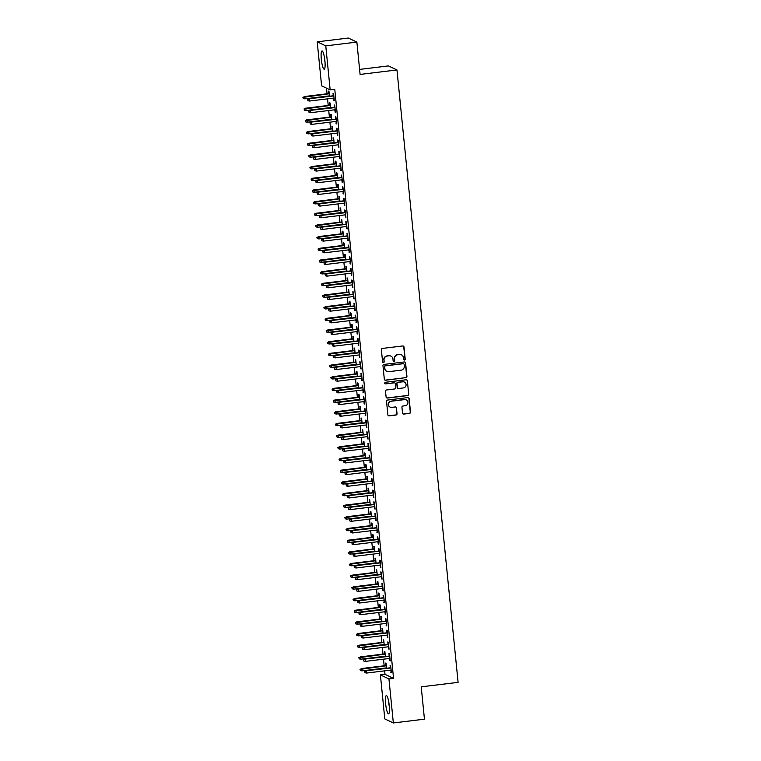 <?xml version="1.0" encoding="UTF-8"?>
<svg xmlns="http://www.w3.org/2000/svg" width="761" height="761" viewBox="0 0 761 761"><rect width="100%" height="100%" fill="white"/><g stroke="black" fill="none" stroke-linecap="round" stroke-linejoin="round"><path stroke-width="1.14" d="M404.5 360.048A0.809 0.79 115.3 0 0 405.204 359.144L403.996 346.968A1.161 1.132 115.3 0 0 402.75 345.96L382.393 348.433A1.161 1.132 115.3 0 0 381.375 349.718L382.593 361.894A0.809 0.79 115.3 0 0 383.468 362.597A0.809 0.79 115.3 0 0 384.172 361.703L384.02 360.124A3.71 3.624 115.3 0 1 387.273 356.024L388.966 355.815A3.71 3.624 115.3 0 1 392.952 359.04L393.104 360.619A0.809 0.79 115.3 0 0 393.979 361.323A0.809 0.79 115.3 0 0 394.693 360.429L394.531 358.85A3.71 3.624 115.3 0 1 397.784 354.74L399.487 354.54A3.71 3.624 115.3 0 1 403.473 357.765L403.625 359.335A0.809 0.79 115.3 0 0 404.5 360.048M403.958 359.915A0.809 0.79 115.3 0 0 404.976 359.04L403.758 346.864A1.161 1.132 115.3 0 0 403.235 346.017M382.926 362.464A0.809 0.79 115.3 0 0 383.944 361.589L384.02 360.124M393.447 361.19A0.809 0.79 115.3 0 0 394.464 360.314L394.531 358.85M385.646 703.849A9.208 1.693 83.1 0 1 386.341 695.564A9.208 1.693 83.1 0 1 389.252 705.552A9.208 1.693 83.1 0 1 388.557 713.847A9.208 1.693 83.1 0 1 385.646 703.849M321.304 59.225A9.208 1.693 83.1 0 1 321.998 50.93A9.208 1.693 83.1 0 1 324.909 60.928A9.208 1.693 83.1 0 1 324.215 69.222A9.208 1.693 83.1 0 1 321.304 59.225M402.521 413.08A1.161 1.132 115.3 0 0 403.768 414.089L409.475 413.394A1.161 1.132 115.3 0 0 410.493 412.11L409.142 398.593A1.161 1.132 115.3 0 0 407.896 397.584L387.549 400.058A1.161 1.132 115.3 0 0 386.531 401.342L387.882 414.859A1.161 1.132 115.3 0 0 389.128 415.867L396.024 415.03A1.161 1.132 115.3 0 0 397.042 413.746L396.462 407.963A1.161 1.132 115.3 0 0 395.216 406.954L391.791 407.373A3.101 3.025 115.3 0 1 388.49 403.825A3.101 3.025 115.3 0 1 391.183 401.237L404.586 399.611A3.101 3.025 115.3 0 1 407.886 403.159A3.101 3.025 115.3 0 1 405.194 405.746L402.959 406.013A1.161 1.132 115.3 0 0 401.941 407.297L402.521 413.08M384.666 670.86L385.009 674.341L393.561 678.384L334.764 89.322L330.16 89.884L321.608 85.841L317.213 41.826L325.765 45.869L330.16 89.884M393.561 678.384L388.947 678.936L393.342 722.95L384.79 718.907L380.405 674.902L388.947 678.936M317.213 41.826L348.319 38.05L356.871 42.093L360.096 74.426L396.966 69.945L458.093 682.36L421.223 686.831L424.448 719.174L393.342 722.95M356.871 42.093L325.765 45.869M405.917 377.76A1.161 1.132 115.3 0 0 406.935 376.476L405.584 362.959A1.161 1.132 115.3 0 0 404.348 361.951L383.991 364.424A1.161 1.132 115.3 0 0 382.973 365.708L384.324 379.225A1.161 1.132 115.3 0 0 385.57 380.234L405.689 377.656A1.161 1.132 115.3 0 0 406.707 376.372L405.356 362.845A1.161 1.132 115.3 0 0 404.833 361.998M407.363 380.776L408.714 394.293A1.161 1.132 115.3 0 1 407.696 395.577L387.349 398.051A1.161 1.132 115.3 0 1 386.103 397.042L385.523 391.259A1.161 1.132 115.3 0 1 386.54 389.974L394.797 388.976A1.161 1.132 115.3 0 0 395.815 387.691L395.425 383.848A1.161 1.132 115.3 0 0 394.179 382.84L385.589 383.886A0.809 0.79 115.3 0 1 384.724 382.954A0.809 0.79 115.3 0 1 385.427 382.279L406.127 379.768A1.161 1.132 115.3 0 1 407.363 380.776L408.714 394.293M396.966 69.945L388.414 65.912L359.592 69.413M389.423 658.465L390.222 660.89L389.518 653.889L388.938 653.613L389.194 656.115M385.38 656.581L384.895 651.711L384.324 651.435L384.571 653.937M387.092 635.112L387.891 637.547L387.187 630.546L386.607 630.27L386.864 632.772M383.049 633.228L382.564 628.358L381.993 628.082L382.241 630.584M384.762 611.768L385.561 614.203L384.857 607.192L384.276 606.926L384.533 609.418M380.719 609.884L380.234 605.014L379.663 604.738L379.91 607.24M382.431 588.415L383.23 590.85L382.526 583.849L381.946 583.573L382.203 586.075M378.388 586.541L377.903 581.661L377.332 581.394L377.58 583.887M380.1 565.071L380.9 567.506L380.196 560.496L379.615 560.229L379.872 562.721M376.058 563.188L375.573 558.317L375.002 558.041L375.249 560.543M377.77 541.727L378.569 544.153L377.865 537.152L377.294 536.876L377.542 539.378M373.737 539.844L373.242 534.964L372.671 534.698L372.919 537.199M375.439 518.374L376.238 520.809L375.534 513.808L374.964 513.532L375.211 516.034M371.406 516.491L370.911 511.62L370.341 511.344L370.588 513.846M373.109 495.031L373.908 497.466L373.204 490.455L372.633 490.189L372.88 492.681M369.075 493.147L368.581 488.277L368.01 488.001L368.257 490.503M370.778 471.677L371.577 474.113L370.873 467.111L370.303 466.835L370.55 469.337M366.745 469.794L366.25 464.923L365.68 464.657L365.927 467.149M368.448 448.334L369.247 450.769L368.543 443.758L367.972 443.492L368.219 445.984M364.414 446.45L363.92 441.58L363.349 441.304L363.596 443.806M366.117 424.99L366.916 427.416L366.212 420.414L365.641 420.139L365.889 422.64M362.084 423.106L361.589 418.227L361.018 417.96L361.266 420.453M363.787 401.637L364.586 404.072L363.882 397.071L363.311 396.795L363.558 399.297M359.753 399.753L359.259 394.883L358.688 394.607L358.935 397.109M361.456 378.293L362.255 380.719L361.551 373.718L360.98 373.442L361.228 375.944M357.423 376.41L356.938 371.539L356.357 371.263L356.605 373.765M359.125 354.94L359.924 357.375L359.221 350.374L358.65 350.098L358.897 352.6M355.092 353.056L354.607 348.186L354.027 347.91L354.274 350.412M356.795 331.596L357.594 334.031L356.89 327.021L356.319 326.754L356.567 329.247M352.762 329.713L352.276 324.842L351.696 324.567L351.943 327.068M354.464 308.243L355.263 310.678L354.559 303.677L353.989 303.401L354.236 305.903M350.431 306.369L349.946 301.489L349.366 301.223L349.613 303.715M352.143 284.899L352.933 287.335L352.229 280.324L351.658 280.058L351.905 282.55M348.1 283.016L347.615 278.145L347.035 277.87L347.282 280.371M349.813 261.556L350.602 263.981L349.898 256.98L349.328 256.704L349.575 259.206M345.77 259.672L345.285 254.802L344.704 254.526L344.952 257.028M347.482 238.203L348.272 240.638L347.568 233.637L346.997 233.361L347.244 235.862M343.439 236.319L342.954 231.449L342.374 231.173L342.621 233.675M345.152 214.859L345.941 217.294L345.237 210.283L344.666 210.017L344.914 212.509M341.109 212.975L340.624 208.105L340.043 207.829L340.291 210.331M342.821 191.506L343.611 193.941L342.907 186.94L342.336 186.664L342.583 189.166M338.778 189.622L338.293 184.752L337.713 184.485L337.96 186.978M340.49 168.162L341.28 170.597L340.576 163.586L340.005 163.32L340.253 165.812M336.448 166.279L335.962 161.408L335.382 161.132L335.63 163.634M338.16 144.818L338.949 147.244L338.255 140.243L337.675 139.967L337.922 142.469M334.117 142.935L333.632 138.055L333.052 137.789L333.299 140.281M335.829 121.465L336.619 123.9L335.924 116.899L335.344 116.623L335.591 119.125M331.786 119.582L331.301 114.711L330.721 114.435L330.968 116.937M333.499 98.121L334.288 100.547L333.594 93.546L333.014 93.27L333.261 95.772M329.456 96.238L328.971 91.368L328.391 91.092L328.638 93.593M326.498 88.152L327.059 93.784M327.563 98.835L328.229 105.456M328.733 110.516L329.389 117.127M329.894 122.188L330.559 128.799M331.064 133.86L331.72 140.481M332.224 145.532L332.89 152.152M333.394 157.204L334.05 163.824M334.555 168.885L335.221 175.496M335.725 180.557L336.381 187.168M336.885 192.229L337.551 198.849M338.055 203.9L338.712 210.521M339.216 215.582L339.882 222.193M340.386 227.254L341.042 233.865M341.546 238.925L342.212 245.537M342.716 250.597L343.373 257.218M343.877 262.269L344.543 268.89M345.047 273.95L345.703 280.562M346.207 285.622L346.873 292.234M347.377 297.294L348.034 303.905M348.538 308.966L349.204 315.587M349.708 320.638L350.364 327.259M350.869 332.319L351.534 338.93M352.039 343.991L352.695 350.602M353.199 355.663L353.865 362.284M354.369 367.335L355.026 373.955M355.53 379.007L356.196 385.627M356.7 390.688L357.356 397.299M357.86 402.36L358.526 408.971M359.03 414.032L359.687 420.652M360.191 425.703L360.857 432.324M361.361 437.375L362.017 443.996M362.521 449.057L363.187 455.668M363.691 460.728L364.348 467.34M364.852 472.4L365.518 479.021M366.022 484.072L366.678 490.693M367.183 495.744L367.848 502.365M368.353 507.425L369.009 514.036M369.513 519.097L370.179 525.708M370.683 530.769L371.339 537.39M371.844 542.441L372.51 549.062M373.014 554.122L373.67 560.733M374.174 565.794L374.84 572.405M375.344 577.466L376.001 584.077M376.505 589.138L377.171 595.758M377.675 600.81L378.331 607.43M378.835 612.491L379.501 619.102M380.005 624.163L380.662 630.774M381.166 635.835L381.832 642.455M382.336 647.506L382.992 654.127M383.496 659.178L384.153 665.799M330.616 107.91L330.131 103.039L329.551 102.764L329.808 105.265M334.659 109.793L335.458 112.228L334.754 105.218L334.174 104.951L334.431 107.444M332.947 131.253L332.462 126.383L331.882 126.117L332.138 128.609M336.99 133.137L337.789 135.572L337.085 128.571L336.505 128.295L336.762 130.797M335.278 154.607L334.792 149.736L334.212 149.46L334.469 151.962M339.32 156.49L340.119 158.925L339.416 151.915L338.835 151.639L339.083 154.141M337.608 177.95L337.123 173.08L336.543 172.804L336.8 175.306M341.651 179.834L342.44 182.269L341.746 175.268L341.166 174.992L341.413 177.494M339.939 201.304L339.454 196.424L338.873 196.157L339.13 198.65M343.982 203.187L344.771 205.613L344.077 198.611L343.496 198.336L343.744 200.837M342.269 224.647L341.784 219.777L341.204 219.501L341.461 222.003M346.312 226.531L347.102 228.966L346.407 221.955L345.827 221.689L346.074 224.181M344.6 247.991L344.115 243.12L343.534 242.854L343.791 245.346M348.643 249.874L349.432 252.31L348.738 245.308L348.158 245.032L348.405 247.534M346.93 271.344L346.445 266.474L345.865 266.198L346.122 268.7M350.973 273.228L351.763 275.663L351.068 268.652L350.488 268.386L350.735 270.878M349.261 294.688L348.776 289.817L348.196 289.541L348.452 292.043M353.304 296.571L354.093 299.006L353.399 292.005L352.819 291.729L353.066 294.231M351.592 318.041L351.106 313.171L350.526 312.895L350.783 315.396M355.634 319.924L356.424 322.35L355.729 315.349L355.149 315.073L355.397 317.575M353.922 341.385L353.437 336.514L352.857 336.238L353.114 338.74M357.965 343.268L358.754 345.703L358.06 338.702L357.48 338.426L357.727 340.928M356.253 364.738L355.768 359.858L355.187 359.592L355.444 362.084M360.295 366.612L361.085 369.047L360.391 362.046L359.81 361.77L360.058 364.272M358.583 388.081L358.098 383.211L357.518 382.935L357.765 385.437M362.626 389.965L363.416 392.4L362.721 385.389L362.141 385.123L362.388 387.615M360.914 411.425L360.429 406.555L359.848 406.288L360.096 408.781M364.957 413.309L365.746 415.744L365.052 408.743L364.471 408.467L364.719 410.969M363.244 434.778L362.759 429.908L362.179 429.632L362.426 432.134M367.287 436.662L368.077 439.097L367.382 432.086L366.802 431.81L367.049 434.312M365.575 458.122L365.09 453.252L364.509 452.976L364.757 455.478M369.618 460.005L370.407 462.441L369.713 455.439L369.133 455.164L369.38 457.665M367.905 481.475L367.42 476.595L366.84 476.329L367.087 478.821M371.948 483.359L372.738 485.784L372.043 478.783L371.463 478.507L371.71 481.009M370.236 504.819L369.751 499.948L369.171 499.673L369.418 502.174M374.279 506.702L375.068 509.138L374.374 502.127L373.794 501.86L374.041 504.353M372.567 528.163L372.081 523.292L371.501 523.026L371.749 525.518M376.609 530.046L377.399 532.481L376.705 525.48L376.124 525.204L376.372 527.706M374.897 551.516L374.412 546.645L373.832 546.369L374.079 548.871M378.94 553.399L379.729 555.834L379.035 548.824L378.455 548.557L378.702 551.05M377.228 574.859L376.743 569.989L376.162 569.713L376.41 572.215M381.271 576.743L382.06 579.178L381.366 572.177L380.785 571.901L381.033 574.403M379.558 598.213L379.073 593.342L378.493 593.066L378.74 595.568M383.601 600.096L384.391 602.522L383.696 595.521L383.116 595.245L383.363 597.746M381.889 621.556L381.404 616.686L380.823 616.41L381.071 618.912M385.932 623.44L386.721 625.875L386.027 618.874L385.447 618.598L385.694 621.1M384.219 644.909L383.734 640.03L383.154 639.763L383.401 642.255M388.262 646.783L389.052 649.219L388.357 642.217L387.777 641.942L388.024 644.443M386.55 668.253L386.065 663.383L385.485 663.107L385.732 665.609M390.593 670.137L391.382 672.572L390.688 665.561L390.108 665.295L390.355 667.787M385.009 674.341L380.405 674.902M333.708 100.281L334.25 100.214M334.878 111.953L335.42 111.886M336.039 123.624L336.581 123.558M337.209 135.296L337.751 135.23M338.369 146.978L338.911 146.911M339.539 158.649L340.081 158.583M340.7 170.321L341.242 170.255M341.87 181.993L342.412 181.927M343.03 193.665L343.572 193.598M344.2 205.346L344.743 205.28M345.361 217.018L345.903 216.952M346.531 228.69L347.073 228.623M347.691 240.362L348.234 240.295M348.861 252.034L349.404 251.977M350.022 263.715L350.564 263.648M351.192 275.387L351.734 275.32M352.353 287.059L352.895 286.992M353.523 298.731L354.065 298.664M354.683 310.412L355.225 310.345M355.853 322.084L356.395 322.017M357.014 333.756L357.556 333.689M358.184 345.427L358.726 345.361M359.344 357.099L359.886 357.033M360.514 368.781L361.056 368.714M361.675 380.452L362.217 380.386M362.845 392.124L363.387 392.058M364.005 403.796L364.548 403.73M365.175 415.468L365.718 415.401M366.336 427.149L366.878 427.083M367.506 438.821L368.048 438.755M368.666 450.493L369.209 450.426M369.836 462.165L370.379 462.098M370.997 473.837L371.539 473.77M372.167 485.518L372.709 485.451M373.328 497.19L373.87 497.123M374.498 508.862L375.04 508.795M375.658 520.534L376.2 520.467M376.828 532.205L377.37 532.148M377.989 543.887L378.531 543.82M379.149 555.559L379.701 555.492M380.319 567.23L380.861 567.164M381.48 578.902L382.032 578.836M382.65 590.584L383.192 590.517M383.81 602.255L384.362 602.189M384.98 613.927L385.523 613.861M386.141 625.599L386.693 625.532M387.311 637.271L387.853 637.204M388.471 648.952L389.023 648.886M389.642 660.624L390.184 660.558M390.802 672.296L391.354 672.229M401.313 354.797A3.71 3.624 115.3 0 0 399.249 354.426L399.487 354.54M394.303 358.735A3.71 3.624 115.3 0 1 397.556 354.636L399.249 354.426M390.802 356.072A3.71 3.624 115.3 0 0 388.738 355.701L388.966 355.815M383.782 360.02A3.71 3.624 115.3 0 1 387.035 355.91L388.738 355.701M384.847 380.072A1.161 1.132 115.3 0 0 385.332 380.129L405.689 377.656M404.129 364.414A0.809 0.79 115.3 0 0 403.263 363.701L385.389 365.87A0.809 0.79 115.3 0 0 384.685 366.773L384.847 368.438A3.71 3.624 115.3 0 0 388.833 371.663L401.047 370.179A3.71 3.624 115.3 0 0 404.3 366.07L404.129 364.414M403.568 363.729A0.809 0.79 115.3 0 0 403.026 363.596L403.263 363.701M386.769 371.292A3.71 3.624 115.3 0 1 384.619 368.324L384.448 366.659A0.809 0.79 115.3 0 1 385.161 365.765L403.026 363.596M386.626 397.889A1.161 1.132 115.3 0 0 387.111 397.946L407.468 395.473A1.161 1.132 115.3 0 0 408.486 394.188M394.674 382.888A1.161 1.132 115.3 0 0 393.951 382.735L385.589 383.886M403.359 387.929A3.101 3.025 115.3 0 0 404.376 382.06A3.101 3.025 115.3 0 0 402.75 381.803L398.032 382.374A1.161 1.132 115.3 0 0 397.014 383.658L397.394 387.492A1.161 1.132 115.3 0 0 398.64 388.5L403.359 387.929M404.262 382.012A3.101 3.025 115.3 0 0 402.521 381.689L402.75 381.803M397.917 388.348A1.161 1.132 115.3 0 1 397.166 387.387L396.776 383.544A1.161 1.132 115.3 0 1 397.794 382.26L402.521 381.689M407.135 380.662A1.161 1.132 115.3 0 0 406.612 379.815M406.098 399.82A3.101 3.025 115.3 0 0 404.348 399.506L404.586 399.611M390.051 407.049A3.101 3.025 115.3 0 1 390.954 401.133L404.348 399.506M388.405 415.715A1.161 1.132 115.3 0 0 388.89 415.763L395.787 414.926A1.161 1.132 115.3 0 0 396.804 413.642L396.234 407.858A1.161 1.132 115.3 0 0 395.71 407.002M403.045 413.936A1.161 1.132 115.3 0 0 403.539 413.984L409.247 413.29A1.161 1.132 115.3 0 0 410.265 412.005L408.914 398.488A1.161 1.132 115.3 0 0 408.391 397.632M302.907 97.246L303.259 98.521L302.907 97.246L304.685 96.752L304.895 98.844L329.418 95.867M303.144 97.351L329.209 93.765M304.267 96.552L329.18 93.527M304.895 98.844L303.259 98.521M333.803 95.705L308.89 98.73L333.832 95.953M307.758 99.539L307.882 100.699L307.758 99.539L309.308 98.93L309.518 101.032L334.041 98.055M308.89 98.73L307.53 99.425M307.882 100.699L309.518 101.032M304.077 108.918L304.419 110.193L304.077 108.918L305.846 108.423L306.055 110.526L330.578 107.539M304.305 109.023L330.369 105.446M305.437 108.224L330.35 105.199M306.055 110.526L304.419 110.193M305.237 120.59L305.589 121.865L305.237 120.59L307.016 120.095L307.225 122.198L331.748 119.22M305.475 120.704L331.539 117.118M306.597 119.896L331.511 116.871M307.225 122.198L305.589 121.865M334.973 107.377L310.06 110.412L334.992 107.624M308.928 111.211L309.042 112.381L308.928 111.211L310.469 110.602L310.678 112.704L335.201 109.727M310.06 110.412L308.7 111.096M309.042 112.381L310.678 112.704M336.134 119.058L311.22 122.083L336.162 119.296M310.088 122.882L310.212 124.053L310.088 122.882L311.639 122.274L311.848 124.376L336.372 121.399M311.22 122.083L309.86 122.778M310.212 124.053L311.848 124.376M324.414 57.332A9.151 1.684 -96.9 0 0 325.033 62.431M388.757 701.956A9.151 1.684 -96.9 0 0 389.375 707.055M306.407 132.262L306.75 133.536L306.407 132.262L308.176 131.767L308.386 133.869L332.909 130.892M306.635 132.376L332.7 128.79M307.767 131.567L332.681 128.542M308.386 133.869L306.75 133.536M307.568 143.934L307.92 145.218L307.568 143.934L309.346 143.439L309.556 145.541L334.079 142.564M307.805 144.048L333.87 140.462M308.928 143.249L333.841 140.214M309.556 145.541L307.92 145.218M337.304 130.73L312.381 133.755L337.323 130.968M311.259 134.554L311.373 135.724L311.259 134.554L312.8 133.955L313.009 136.057L337.532 133.07M312.381 133.755L311.03 134.45M311.373 135.724L313.009 136.057M338.464 142.402L313.551 145.427L338.493 142.649M312.419 146.236L312.543 147.396L312.419 146.236L313.97 145.627L314.179 147.729L338.702 144.752M313.551 145.427L312.191 146.122M312.543 147.396L314.179 147.729M308.738 155.615L309.08 156.89L308.738 155.615L310.507 155.12L310.716 157.213L335.24 154.236M308.966 155.72L335.03 152.133M310.098 154.921L335.011 151.896M310.716 157.213L309.08 156.89M339.634 154.074L314.712 157.099L339.653 154.321M313.589 157.907L313.703 159.068L313.589 157.907L315.13 157.299L315.339 159.401L339.863 156.424M314.712 157.099L313.361 157.793M313.703 159.068L315.339 159.401M309.898 167.287L310.25 168.561L309.898 167.287L311.677 166.792L311.886 168.894L336.41 165.908M310.136 167.391L336.2 163.815M311.259 166.592L336.172 163.567M311.886 168.894L310.25 168.561M340.795 165.746L315.882 168.78L340.823 165.993M314.75 169.579L314.873 170.749L314.75 169.579L316.3 168.971L316.509 171.073L341.033 168.095M315.882 168.78L314.521 169.465M314.873 170.749L316.509 171.073M311.068 178.959L311.411 180.233L311.068 178.959L312.838 178.464L313.047 180.566L337.57 177.589M311.297 179.073L337.361 175.487M312.429 178.264L337.342 175.239M313.047 180.566L311.411 180.233M312.229 190.631L312.581 191.915L312.229 190.631L314.008 190.136L314.217 192.238L338.74 189.261M312.467 190.745L338.531 187.158M313.589 189.946L338.502 186.911M314.217 192.238L312.581 191.915M313.399 202.312L313.741 203.587L313.399 202.312L315.168 201.808L315.377 203.91L339.901 200.933M313.627 202.416L339.691 198.83M314.759 201.617L339.672 198.592M315.377 203.91L313.741 203.587M314.559 213.984L314.911 215.258L314.559 213.984L316.338 213.489L316.547 215.582L341.071 212.604M314.797 214.088L340.861 210.502M315.92 213.289L340.833 210.264M316.547 215.582L314.911 215.258M315.729 225.656L316.072 226.93L315.729 225.656L317.499 225.161L317.708 227.263L342.231 224.286M315.958 225.76L342.022 222.183M317.09 224.961L342.003 221.936M317.708 227.263L316.072 226.93M316.89 237.327L317.242 238.602L316.89 237.327L318.669 236.833L318.878 238.935L343.401 235.958M317.128 237.442L343.192 233.855M318.25 236.633L343.163 233.608M318.878 238.935L317.242 238.602M318.06 248.999L318.402 250.283L318.06 248.999L319.829 248.505L320.039 250.607L344.562 247.629M318.288 249.113L344.353 245.527M319.42 248.314L344.333 245.28M320.039 250.607L318.402 250.283M319.22 260.681L319.572 261.955L319.22 260.681L320.999 260.176L321.209 262.279L345.732 259.301M319.458 260.785L345.523 257.199M320.581 259.986L345.494 256.961M321.209 262.279L319.572 261.955M320.391 272.352L320.733 273.627L320.391 272.352L322.16 271.858L322.369 273.96L346.892 270.973M320.619 272.457L346.683 268.871M321.751 271.658L346.664 268.633M322.369 273.96L320.733 273.627M321.551 284.024L321.903 285.299L321.551 284.024L323.33 283.53L323.539 285.632L348.062 282.654M321.789 284.129L347.853 280.552M322.911 283.33L347.825 280.305M323.539 285.632L321.903 285.299M322.721 295.696L323.064 296.971L322.721 295.696L324.49 295.201L324.7 297.304L349.223 294.326M322.949 295.81L349.014 292.224M324.081 295.002L348.995 291.977M324.7 297.304L323.064 296.971M323.882 307.368L324.234 308.652L323.882 307.368L325.66 306.873L325.87 308.976L350.393 305.998M324.11 307.482L350.184 303.896M325.242 306.683L350.155 303.649M325.87 308.976L324.234 308.652M325.052 319.049L325.394 320.324L325.052 319.049L326.821 318.545L327.03 320.647L351.553 317.67M325.28 319.154L351.344 315.568M326.412 318.355L351.325 315.33M327.03 320.647L325.394 320.324M326.212 330.721L326.564 331.996L326.212 330.721L327.991 330.226L328.2 332.329L352.724 329.342M326.44 330.826L352.514 327.24M327.572 330.027L352.486 327.002M328.2 332.329L326.564 331.996M327.382 342.393L327.725 343.668L327.382 342.393L329.152 341.898L329.361 344.001L353.884 341.023M327.611 342.507L353.675 338.921M328.733 341.699L353.656 338.674M329.361 344.001L327.725 343.668M328.543 354.065L328.895 355.339L328.543 354.065L330.322 353.57L330.531 355.672L355.054 352.695M328.771 354.179L354.845 350.593M329.903 353.37L354.816 350.345M330.531 355.672L328.895 355.339M329.713 365.737L330.055 367.021L329.713 365.737L331.482 365.242L331.691 367.344L356.215 364.367M329.941 365.851L356.005 362.265M331.064 365.052L355.986 362.017M331.691 367.344L330.055 367.021M330.873 377.418L331.225 378.693L330.873 377.418L332.652 376.923L332.861 379.016L357.385 376.039M331.102 377.523L357.175 373.936M332.234 376.724L357.147 373.699M332.861 379.016L331.225 378.693M332.043 389.09L332.386 390.364L332.043 389.09L333.813 388.595L334.022 390.697L358.545 387.71M332.272 389.194L358.336 385.618M333.394 388.395L358.317 385.37M334.022 390.697L332.386 390.364M333.204 400.762L333.556 402.036L333.204 400.762L334.983 400.267L335.192 402.369L359.715 399.392M333.432 400.876L359.506 397.29M334.564 400.067L359.477 397.042M335.192 402.369L333.556 402.036M334.374 412.433L334.716 413.708L334.374 412.433L336.143 411.939L336.352 414.041L360.876 411.064M334.602 412.548L360.666 408.961M335.725 411.739L360.647 408.714M336.352 414.041L334.716 413.708M335.534 424.105L335.886 425.389L335.534 424.105L337.313 423.611L337.523 425.713L362.046 422.736M335.763 424.219L361.836 420.633M336.895 423.42L361.808 420.386M337.523 425.713L335.886 425.389M336.704 435.787L337.047 437.061L336.704 435.787L338.474 435.292L338.683 437.385L363.206 434.407M336.933 435.891L362.997 432.305M338.055 435.092L362.978 432.067M338.683 437.385L337.047 437.061M337.865 447.458L338.217 448.733L337.865 447.458L339.644 446.964L339.853 449.066L364.376 446.079M338.093 447.563L364.167 443.986M339.225 446.764L364.139 443.739M339.853 449.066L338.217 448.733M339.035 459.13L339.377 460.405L339.035 459.13L340.804 458.636L341.014 460.738L365.537 457.761M339.263 459.244L365.328 455.658M340.386 458.436L365.309 455.411M341.014 460.738L339.377 460.405M340.196 470.802L340.548 472.086L340.196 470.802L341.974 470.308L342.184 472.41L366.707 469.432M340.424 470.916L366.498 467.33M341.556 470.117L366.469 467.083M342.184 472.41L340.548 472.086M341.366 482.484L341.708 483.758L341.366 482.484L343.135 481.979L343.344 484.082L367.867 481.104M341.594 482.588L367.658 479.002M342.716 481.789L367.639 478.764M343.344 484.082L341.708 483.758M342.526 494.155L342.878 495.43L342.526 494.155L344.305 493.661L344.514 495.753L369.037 492.776M342.754 494.26L368.828 490.674M343.886 493.461L368.8 490.436M344.514 495.753L342.878 495.43M343.696 505.827L344.039 507.102L343.696 505.827L345.465 505.333L345.675 507.435L370.198 504.448M343.924 505.932L369.989 502.355M345.047 505.133L369.97 502.108M345.675 507.435L344.039 507.102M344.857 517.499L345.209 518.774L344.857 517.499L346.635 517.004L346.845 519.107L371.368 516.129M345.085 517.613L371.159 514.027M346.217 516.805L371.13 513.78M346.845 519.107L345.209 518.774M346.027 529.171L346.369 530.455L346.027 529.171L347.796 528.676L348.005 530.778L372.529 527.801M346.255 529.285L372.319 525.699M347.377 528.486L372.3 525.451M348.005 530.778L346.369 530.455M347.187 540.852L347.539 542.127L347.187 540.852L348.966 540.348L349.175 542.45L373.699 539.473M347.416 540.957L373.489 537.371M348.548 540.158L373.461 537.133M349.175 542.45L347.539 542.127M348.357 552.524L348.7 553.799L348.357 552.524L350.127 552.029L350.336 554.132L374.859 551.145M348.586 552.629L374.65 549.042M349.708 551.83L374.631 548.805M350.336 554.132L348.7 553.799M349.518 564.196L349.87 565.471L349.518 564.196L351.297 563.701L351.506 565.803L376.029 562.826M349.746 564.301L375.82 560.724M350.878 563.501L375.791 560.477M351.506 565.803L349.87 565.471M350.688 575.868L351.03 577.142L350.688 575.868L352.457 575.373L352.666 577.475L377.19 574.498M350.916 575.982L376.98 572.396M352.039 575.173L376.961 572.148M352.666 577.475L351.03 577.142M351.848 587.54L352.2 588.824L351.848 587.54L353.627 587.045L353.836 589.147L378.36 586.17M352.077 587.654L378.15 584.067M353.209 586.855L378.122 583.82M353.836 589.147L352.2 588.824M353.009 599.221L353.361 600.496L353.009 599.221L354.788 598.717L354.997 600.819L379.52 597.842M353.247 599.326L379.311 595.739M354.369 598.527L379.292 595.502M354.997 600.819L353.361 600.496M341.965 177.427L317.042 180.452L341.984 177.665M315.92 181.251L316.034 182.421L315.92 181.251L317.461 180.652L317.67 182.745L342.193 179.767M317.042 180.452L315.691 181.147M316.034 182.421L317.67 182.745M343.125 189.099L318.212 192.124L343.154 189.346M317.08 192.923L317.204 194.093L317.08 192.923L318.631 192.324L318.84 194.426L343.363 191.439M318.212 192.124L316.852 192.818M317.204 194.093L318.84 194.426M344.295 200.771L319.373 203.796L344.314 201.018M318.25 204.604L318.364 205.765L318.25 204.604L319.791 203.996L320 206.098L344.524 203.12M319.373 203.796L318.022 204.49M318.364 205.765L320 206.098M345.456 212.443L320.543 215.468L345.484 212.69M319.411 216.276L319.534 217.437L319.411 216.276L320.961 215.667L321.171 217.77L345.694 214.792M320.543 215.468L319.182 216.162M319.534 217.437L321.171 217.77M346.626 224.114L321.703 227.149L346.645 224.362M320.581 227.948L320.695 229.118L320.581 227.948L322.122 227.339L322.331 229.441L346.854 226.464M321.703 227.149L320.352 227.843M320.695 229.118L322.331 229.441M347.787 235.796L322.873 238.821L347.815 236.034M321.741 239.62L321.865 240.79L321.741 239.62L323.292 239.021L323.501 241.113L348.024 238.136M322.873 238.821L321.513 239.515M321.865 240.79L323.501 241.113M348.957 247.468L324.034 250.493L348.976 247.715M322.911 251.292L323.025 252.462L322.911 251.292L324.452 250.692L324.662 252.795L349.185 249.808M324.034 250.493L322.683 251.187M323.025 252.462L324.662 252.795M350.117 259.14L325.204 262.165L350.146 259.387M324.072 262.973L324.196 264.134L324.072 262.973L325.622 262.364L325.832 264.467L350.355 261.489M325.204 262.165L323.844 262.859M324.196 264.134L325.832 264.467M351.287 270.811L326.364 273.846L351.306 271.059M325.242 274.645L325.356 275.815L325.242 274.645L326.783 274.036L326.992 276.138L351.515 273.161M326.364 273.846L325.014 274.531M325.356 275.815L326.992 276.138M352.448 282.493L327.534 285.518L352.476 282.731M326.402 286.317L326.526 287.487L326.402 286.317L327.953 285.708L328.162 287.81L352.685 284.833M327.534 285.518L326.174 286.212M326.526 287.487L328.162 287.81M353.618 294.165L328.695 297.19L353.637 294.402M327.572 297.989L327.687 299.159L327.572 297.989L329.113 297.389L329.323 299.492L353.846 296.505M328.695 297.19L327.344 297.884M327.687 299.159L329.323 299.492M354.778 305.836L329.865 308.861L354.807 306.084M328.733 309.66L328.857 310.83L328.733 309.66L330.284 309.061L330.493 311.163L355.016 308.186M329.865 308.861L328.505 309.556M328.857 310.83L330.493 311.163M355.948 317.508L331.025 320.533L355.967 317.756M329.903 321.342L330.017 322.502L329.903 321.342L331.444 320.733L331.653 322.835L356.177 319.858M331.025 320.533L329.675 321.228M330.017 322.502L331.653 322.835M357.109 329.18L332.196 332.215L357.137 329.427M331.064 333.014L331.187 334.184L331.064 333.014L332.614 332.405L332.823 334.507L357.347 331.53M332.196 332.215L330.835 332.899M331.187 334.184L332.823 334.507M358.279 340.861L333.356 343.886L358.298 341.099M332.234 344.685L332.348 345.855L332.234 344.685L333.775 344.077L333.984 346.179L358.507 343.201M333.356 343.886L332.005 344.581M332.348 345.855L333.984 346.179M359.439 352.533L334.526 355.558L359.468 352.771M333.394 356.357L333.518 357.527L333.394 356.357L334.945 355.758L335.154 357.86L359.677 354.873M334.526 355.558L333.166 356.253M333.518 357.527L335.154 357.86M360.609 364.205L335.687 367.23L360.628 364.452M334.564 368.029L334.678 369.199L334.564 368.029L336.105 367.43L336.314 369.532L360.838 366.555M335.687 367.23L334.326 367.924M334.678 369.199L336.314 369.532M361.77 375.877L336.857 378.902L361.798 376.124M335.725 379.71L335.848 380.871L335.725 379.71L337.275 379.102L337.484 381.204L362.008 378.227M336.857 378.902L335.496 379.596M335.848 380.871L337.484 381.204M362.94 387.549L338.017 390.583L362.959 387.796M336.895 391.382L337.009 392.552L336.895 391.382L338.436 390.774L338.645 392.876L363.168 389.898M338.017 390.583L336.657 391.268M337.009 392.552L338.645 392.876M364.1 399.23L339.187 402.255L364.129 399.468M338.055 403.054L338.179 404.224L338.055 403.054L339.606 402.445L339.815 404.548L364.338 401.57M339.187 402.255L337.827 402.95M338.179 404.224L339.815 404.548M365.261 410.902L340.348 413.927L365.29 411.14M339.225 414.726L339.339 415.896L339.225 414.726L340.766 414.127L340.976 416.229L365.499 413.242M340.348 413.927L338.987 414.621M339.339 415.896L340.976 416.229M366.431 422.574L341.518 425.599L366.46 422.821M340.386 426.407L340.5 427.568L340.386 426.407L341.936 425.799L342.146 427.901L366.669 424.923M341.518 425.599L340.157 426.293M340.5 427.568L342.146 427.901M367.592 434.246L342.678 437.271L367.62 434.493M341.556 438.079L341.67 439.24L341.556 438.079L343.097 437.47L343.306 439.573L367.829 436.595M342.678 437.271L341.318 437.965M341.67 439.24L343.306 439.573M368.762 445.917L343.848 448.952L368.79 446.165M342.716 449.751L342.83 450.921L342.716 449.751L344.257 449.142L344.476 451.244L368.999 448.267M343.848 448.952L342.488 449.637M342.83 450.921L344.476 451.244M369.922 457.599L345.009 460.624L369.951 457.837M343.886 461.423L344.001 462.593L343.886 461.423L345.427 460.824L345.637 462.916L370.16 459.939M345.009 460.624L343.649 461.318M344.001 462.593L345.637 462.916M371.092 469.271L346.179 472.296L371.121 469.518M345.047 473.095L345.161 474.265L345.047 473.095L346.588 472.495L346.807 474.598L371.33 471.611M346.179 472.296L344.819 472.99M345.161 474.265L346.807 474.598M372.253 480.942L347.339 483.967L372.281 481.19M346.217 484.776L346.331 485.937L346.217 484.776L347.758 484.167L347.967 486.269L372.49 483.292M347.339 483.967L345.979 484.662M346.331 485.937L347.967 486.269M373.423 492.614L348.509 495.639L373.442 492.862M347.377 496.448L347.492 497.608L347.377 496.448L348.919 495.839L349.137 497.941L373.661 494.964M348.509 495.639L347.149 496.334M347.492 497.608L349.137 497.941M374.583 504.286L349.67 507.321L374.612 504.533M348.548 508.12L348.662 509.29L348.548 508.12L350.089 507.511L350.298 509.613L374.821 506.636M349.67 507.321L348.31 508.006M348.662 509.29L350.298 509.613M375.753 515.968L350.84 518.992L375.772 516.205M349.708 519.792L349.822 520.962L349.708 519.792L351.249 519.192L351.458 521.285L375.991 518.308M350.84 518.992L349.48 519.687M349.822 520.962L351.458 521.285M376.914 527.639L352.001 530.664L376.942 527.887M350.878 531.463L350.992 532.633L350.878 531.463L352.419 530.864L352.628 532.966L377.152 529.979M352.001 530.664L350.64 531.359M350.992 532.633L352.628 532.966M378.084 539.311L353.171 542.336L378.103 539.559M352.039 543.145L352.153 544.305L352.039 543.145L353.58 542.536L353.789 544.638L378.322 541.661M353.171 542.336L351.81 543.031M352.153 544.305L353.789 544.638M379.244 550.983L354.331 554.018L379.273 551.23M353.209 554.817L353.323 555.987L353.209 554.817L354.75 554.208L354.959 556.31L379.482 553.333M354.331 554.018L352.971 554.702M353.323 555.987L354.959 556.31M380.414 562.664L355.501 565.689L380.433 562.902M354.369 566.488L354.483 567.658L354.369 566.488L355.91 565.88L356.119 567.982L380.643 565.004M355.501 565.689L354.141 566.384M354.483 567.658L356.119 567.982M381.575 574.336L356.662 577.361L381.603 574.574M355.539 578.16L355.653 579.33L355.539 578.16L357.08 577.561L357.29 579.654L381.813 576.676M356.662 577.361L355.301 578.056M355.653 579.33L357.29 579.654M382.745 586.008L357.832 589.033L382.764 586.255M356.7 589.832L356.814 591.002L356.7 589.832L358.241 589.233L358.45 591.335L382.973 588.358M357.832 589.033L356.471 589.727M356.814 591.002L358.45 591.335M383.905 597.68L358.992 600.705L383.934 597.927M357.87 601.513L357.984 602.674L357.87 601.513L359.411 600.905L359.62 603.007L384.143 600.029M358.992 600.705L357.632 601.399M357.984 602.674L359.62 603.007M354.179 610.893L354.531 612.167L354.179 610.893L355.958 610.398L356.167 612.5L380.69 609.513M354.407 610.997L380.481 607.411M355.539 610.198L380.452 607.173M356.167 612.5L354.531 612.167M385.076 609.352L360.162 612.386L385.095 609.599M359.03 613.185L359.144 614.355L359.03 613.185L360.571 612.576L360.781 614.679L385.304 611.701M360.162 612.386L358.802 613.071M359.144 614.355L360.781 614.679M355.339 622.565L355.691 623.839L355.339 622.565L357.118 622.07L357.328 624.172L381.851 621.195M355.577 622.679L381.642 619.093M356.7 621.87L381.613 618.845M357.328 624.172L355.691 623.839M386.236 621.033L361.323 624.058L386.265 621.271M360.2 624.857L360.314 626.027L360.2 624.857L361.741 624.248L361.951 626.351L386.474 623.373M361.323 624.058L359.963 624.752M360.314 626.027L361.951 626.351M356.509 634.236L356.861 635.511L356.509 634.236L358.288 633.742L358.498 635.844L383.021 632.867M356.738 634.351L382.812 630.764M357.87 633.542L382.783 630.517M358.498 635.844L356.861 635.511M387.406 632.705L362.493 635.73L387.425 632.943M361.361 636.529L361.475 637.699L361.361 636.529L362.902 635.93L363.111 638.032L387.634 635.045M362.493 635.73L361.133 636.424M361.475 637.699L363.111 638.032M357.67 645.908L358.022 647.192L357.67 645.908L359.449 645.414L359.658 647.516L384.181 644.538M357.908 646.022L383.972 642.436M359.03 645.223L383.944 642.189M359.658 647.516L358.022 647.192M388.567 644.377L363.653 647.402L388.595 644.624M362.531 648.201L362.645 649.371L362.531 648.201L364.072 647.601L364.281 649.704L388.804 646.726M363.653 647.402L362.293 648.096M362.645 649.371L364.281 649.704M358.84 657.59L359.182 658.864L358.84 657.59L360.609 657.085L360.828 659.188L385.351 656.21M359.068 657.694L385.142 654.108M360.2 656.895L385.114 653.87M360.828 659.188L359.182 658.864M389.737 656.049L364.823 659.074L389.756 656.296M363.691 659.882L363.806 661.043L363.691 659.882L365.232 659.273L365.442 661.376L389.965 658.398M364.823 659.074L363.463 659.768M363.806 661.043L365.442 661.376M360.001 669.261L360.353 670.536L360.001 669.261L361.779 668.767L361.989 670.869L386.512 667.882M360.238 669.366L386.303 665.789M361.361 668.567L386.274 665.542M361.989 670.869L360.353 670.536M390.897 667.72L365.984 670.755L390.926 667.968M364.861 671.554L364.976 672.724L364.861 671.554L366.402 670.945L366.612 673.047L391.135 670.07M365.984 670.755L364.624 671.44M364.976 672.724L366.612 673.047"/></g></svg>
